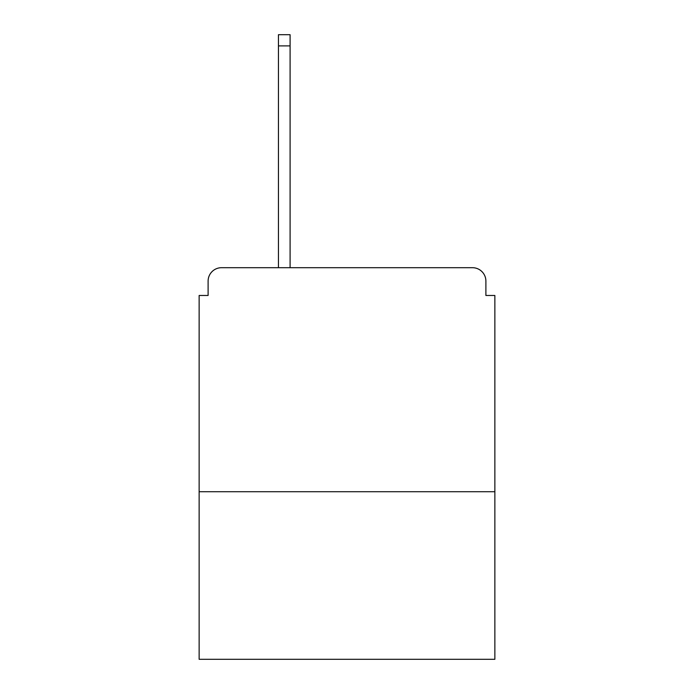 <?xml version="1.0" encoding="UTF-8"?>
<svg xmlns="http://www.w3.org/2000/svg" width="694" height="694" viewBox="0 0 694 694"><rect width="100%" height="100%" fill="white"/><g stroke="black" fill="none" stroke-linecap="round" stroke-linejoin="round"><path stroke-width="1.04" d="M494.857 491.725L494.857 295.471L485.895 295.471L485.895 281.131A13.438 13.438 0 0 0 472.458 267.693L221.542 267.693A13.438 13.438 0 0 0 208.105 281.131L208.105 295.471L199.143 295.471L199.143 659.3L494.857 659.3L494.857 491.725L199.143 491.725M208.105 281.131L208.105 295.471M472.458 267.693L416.894 267.693M277.106 267.693L221.542 267.693M485.895 295.471L485.895 281.131M290.092 45.899L278.45 45.899L278.45 34.7L290.092 34.7L290.092 267.693M278.45 45.899L278.45 267.693"/></g></svg>
